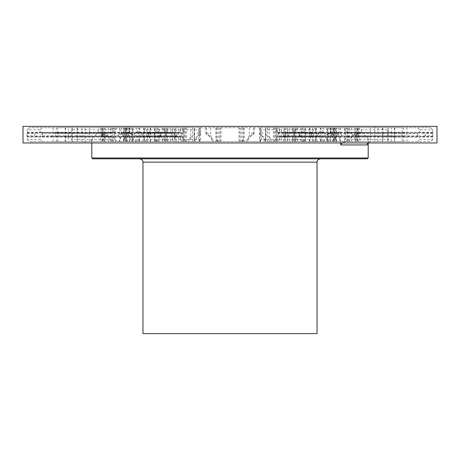 <?xml version="1.0" encoding="UTF-8"?>
<svg xmlns="http://www.w3.org/2000/svg" width="460" height="460" viewBox="0 0 460 460"><rect width="100%" height="100%" fill="white"/><g stroke="black" fill="none" stroke-linecap="round" stroke-linejoin="round"><path stroke-width="0.34" stroke-dasharray="2.3 1.72" d="M367.971 142.957L370.369 141.623L370.421 137.069L347.266 137.069L347.225 141.611L367.35 141.611L367.281 144.923M346.926 141.611L430.635 141.611L346.926 141.611L344.494 141.996L342.361 142.957M370.662 141.611L370.369 141.623M165.451 127.725L166.767 127.725L166.767 141.611L165.451 141.611L163.835 137.069L160.615 136.39L160.35 135.803L160.615 132.94L163.835 132.267L165.451 127.725L123.97 127.725L123.97 141.611L139.846 141.611C138.287 138.149 135.895 135.769 132.675 134.475L132.675 127.725L129.133 127.725L132.543 127.725L132.543 140.15M129.593 141.611L124.154 141.611L124.154 127.725L129.593 127.725L129.593 141.611L134.355 141.611L29.365 141.611L119.41 141.611L121.63 135.625A11.253 7.458 90 0 1 125.045 132.451L127.546 134.475A9.326 6.181 -90 0 0 123.521 141.611L119.41 141.611M117.265 127.725L120.169 127.725L120.169 141.611L117.265 141.611L113.723 137.069L106.501 136.39L105.397 135.803L105.397 133.526L106.501 132.94L113.723 132.267L117.265 127.725L56.482 127.725L68.569 127.725L68.569 141.611L56.482 141.611L105.236 141.611L103.172 134.475L103.172 127.725L159.091 127.725L159.764 132.267L160.902 133.526L160.902 135.803L159.764 137.069L159.091 141.611L72.404 141.611L195.391 141.611C195.81 138.149 197.512 135.769 200.497 134.475L200.497 127.725L182.43 127.725L182.43 141.611L178.342 141.611L178.342 127.725L174.599 127.725L174.599 141.611L178.342 141.611M82.024 141.611L72.496 141.611L72.496 127.725L82.024 127.725L82.024 141.611L103.063 141.611L102.333 135.625A11.253 3.571 90 0 0 100.7 132.451L103.862 134.475A9.326 2.961 -90 0 1 105.788 141.611L103.034 141.611M68.569 141.611L72.496 141.611M174.599 141.611L150.397 141.611L181.815 141.611L179.883 137.069L174.57 135.803A0.621 0.558 -90 0 0 174.938 136.39L174.087 136.39L174.547 136.591A0.621 0.517 90 0 1 174.875 137.069L175.542 141.611M182.43 141.611L314.237 141.611L213.618 141.611L210.703 135.625A11.253 11.028 90 0 0 205.654 132.451L206.321 134.475A9.326 9.137 -90 0 1 212.267 141.611L213.618 141.611M294.549 127.725L293.233 127.725L293.233 141.611L294.549 141.611L296.165 137.069L299.385 136.39L299.65 135.803L299.385 132.94L296.165 132.267L294.549 127.725L336.03 127.725L336.03 141.611L320.154 141.611C321.712 138.149 324.104 135.769 327.324 134.475L327.324 127.725L330.866 127.725L327.457 127.725L327.457 140.15M330.406 141.611L335.846 141.611L335.846 127.725L330.406 127.725L330.406 141.611L325.645 141.611L340.779 141.611L338.37 135.625A11.253 7.458 -90 0 0 334.955 132.451L332.453 134.475A9.326 6.181 90 0 1 336.478 141.611L340.59 141.611M342.734 127.725L321.178 127.725L333.759 127.725L333.759 141.611L321.178 141.611L342.734 141.611L346.276 137.069L353.498 136.39L354.603 135.803L354.603 133.526L353.498 132.94L346.276 132.267L342.734 127.725L403.518 127.725L391.431 127.725L391.431 141.611L403.518 141.611L354.763 141.611L356.828 134.475L358.11 134.475L361.313 132.428L361.313 127.725L300.909 127.725L300.236 132.267L299.098 133.526L299.098 135.803L300.236 137.069L300.909 141.611L387.596 141.611L264.609 141.611C264.189 138.149 262.487 135.769 259.503 134.475L259.503 127.725L277.57 127.725L277.57 141.611L281.658 141.611L281.658 127.725L285.401 127.725L285.401 141.611L281.658 141.611M361.313 132.428C362.974 133.48 365.113 135.384 367.724 138.138L368.776 141.611L356.937 141.611L357.667 135.625A11.253 3.571 90 0 1 359.3 132.451L356.138 134.475L354.85 134.475L354.85 127.725L315.94 127.725L356.839 127.725L356.839 134.671L356.839 127.725M368.776 141.611L387.504 141.611L387.504 127.725L391.431 127.725M391.431 141.611L387.504 141.611M285.401 141.611L309.603 141.611L278.185 141.611L280.117 137.069L285.43 135.803A0.621 0.558 90 0 1 285.062 136.39L285.913 136.39L285.453 136.591A0.621 0.517 -90 0 0 285.125 137.069L284.458 141.611M277.57 141.611L145.762 141.611L246.382 141.611L249.297 135.625A11.253 11.028 -90 0 1 254.345 132.451L253.678 134.475A9.326 9.137 90 0 0 247.733 141.611L246.382 141.611M349.428 141.611L349.428 127.725L295.694 127.725L327.324 127.725M349.428 127.725L430.635 127.725L347.225 127.725L347.266 137.069M347.225 141.611L333.908 141.611L333.908 127.725L347.225 127.725M387.504 127.725L361.313 127.725M354.85 127.725L359.3 127.725L356.81 127.725L356.81 141.611M300.909 141.611L294.653 141.611L294.653 127.725L300.909 127.725M294.653 127.725L267.473 127.725L276.598 127.725L276.598 141.611L278.185 141.611M284.953 135.803L284.953 133.526L284.113 132.94L280.117 132.267L278.185 127.725L276.598 127.725M278.185 127.725L285.401 127.725M281.658 127.725L277.57 127.725M238.97 141.611L238.97 127.725L259.503 127.725M309.839 136.39L304.491 136.591L309.839 136.39L310.08 135.803L278.242 135.803L277.029 137.069L276.316 141.611L265.644 141.611L265.868 127.725L265.892 141.611L260.199 141.611L259.428 138.546L259.428 127.725M238.97 127.725L145.762 127.725L183.684 127.725L182.971 132.267L181.757 133.526L181.757 135.803L182.971 137.069L183.684 141.611L165.451 141.611M183.684 141.611L194.356 141.611L190.733 141.611L190.733 127.725L194.356 127.725L183.684 127.725M190.733 127.725L166.767 127.725M129.593 127.725L132.543 127.725M110.572 141.611L110.572 127.725L164.306 127.725L132.675 127.725M110.572 127.725L29.365 127.725L112.775 127.725L112.775 141.611L91.804 141.611L117.265 141.611M112.775 141.611L126.092 141.611L126.092 127.725L112.775 127.725M126.08 127.725L120.169 127.725M72.496 127.725L68.569 127.725M82.024 127.725L103.172 127.725L103.189 141.611M102.333 127.725L144.06 127.725L102.333 127.725L102.333 135.625M159.091 141.611L165.347 141.611L165.347 127.725L159.091 127.725M165.347 127.725L192.527 127.725L183.402 127.725L183.402 141.611L181.815 141.611M175.047 135.803L175.047 133.526L175.887 132.94L179.883 132.267L181.815 127.725L183.402 127.725M181.815 127.725L174.599 127.725M178.342 127.725L182.43 127.725M221.03 141.611L221.03 127.725L200.497 127.725M195.391 141.611L194.131 141.611L194.108 127.725L194.131 141.611L199.801 141.611L200.571 138.546L200.571 127.725M221.03 127.725L314.237 127.725L276.316 127.725L277.029 132.267L278.242 133.526L278.242 135.803M264.609 141.611L269.267 141.611L269.267 127.725L265.644 127.725L276.316 127.725M269.267 127.725L293.233 127.725M330.406 127.725L327.457 127.725M331.441 127.725L331.441 134.475L332.361 135.97L332.568 137.793L332.315 141.611L336.478 141.611M331.441 134.475L332.453 134.475M317.848 141.611L316.279 138.546L315.744 141.611L332.315 141.611M316.279 127.725L316.279 138.546M320.154 141.611L303.583 141.611L305.624 138.546L305.624 127.725L305.618 139.07M305.687 141.611L305.618 139.023M269.267 141.611L276.046 141.611L276.046 127.725M309.511 136.591L312.196 136.39L313.651 135.803L313.651 133.526L309.361 132.578L277.386 132.739M317.135 135.803L317.135 133.526L315.905 132.267L315.508 129.795L261.24 129.795L261.24 139.535L315.508 139.535L315.905 137.069L317.135 135.803L313.651 135.803M206.592 127.725L206.592 134.475C210.111 135.763 212.37 138.144 213.377 141.611L212.267 141.611M217.229 141.611L216.332 138.546L217.787 141.611L217.229 141.611L219.006 141.611L213.377 141.611M216.332 127.725L216.332 138.546M200.571 138.546L199.243 141.611M165.347 141.611L172.287 141.611L172.287 127.725M121.561 132.739L122.705 133.526L122.705 135.803L121.267 136.758L118.421 135.803L118.421 133.526L121.267 132.578L160.097 132.739M114.241 135.803L114.241 133.526L113.126 132.267L112.769 129.795L71.415 129.795L71.415 139.535L112.769 139.535L113.126 137.069L114.241 135.803L118.421 135.803M105.15 127.725L105.15 134.475C107.485 135.763 109.457 138.144 111.061 141.611L105.788 141.611M105.15 134.475L103.862 134.475M142.151 141.611L143.721 138.546L144.256 141.611L129.363 141.611L130.053 138.546L132.043 141.611L111.061 141.611M130.053 127.725L130.053 138.546M105.236 141.611L126.218 141.611L124.947 138.546L124.947 127.725M124.947 138.546L123.556 141.611M126.08 141.611L125.775 141.611L126.241 141.611L126.241 127.725M42.05 132.739L42.619 133.526L42.619 135.803L41.9 136.758L34.77 135.803L34.77 133.526L41.9 132.578L112.712 132.739M27.105 135.803L27.261 129.795L40.175 129.795L40.175 139.535L27.261 139.535L27.105 135.803L34.77 135.803M128.559 127.725L128.559 134.475L127.638 135.97L127.431 137.793L127.684 141.611L123.521 141.611M128.559 134.475L127.546 134.475M143.721 127.725L143.721 138.546M139.846 141.611L156.417 141.611L154.376 138.546L154.376 127.725L154.382 139.07M154.313 141.611L154.382 139.023M129.363 127.725L129.363 141.611L127.684 141.611M190.733 141.611L183.954 141.611L183.954 127.725M150.489 132.739L149.92 133.526L149.92 135.803L150.638 136.758L146.349 135.803L146.349 133.526L150.638 132.578L182.614 132.739M142.864 135.803L142.864 133.526L144.095 132.267L144.492 129.795L198.76 129.795L198.76 139.535L144.492 139.535L144.095 137.069L142.864 135.803L146.349 135.803M253.408 127.725L253.408 134.475C249.889 135.763 247.63 138.144 246.623 141.611L247.733 141.611M242.771 141.611L243.668 138.546L242.213 141.611L242.771 141.611L240.994 141.611L246.623 141.611M243.668 127.725L243.668 138.546M259.428 138.546L260.757 141.611M294.653 141.611L287.713 141.611L287.713 127.725M338.439 132.739L337.295 133.526L337.295 135.803L338.732 136.758L341.579 135.803L341.579 133.526L338.732 132.578L299.903 132.739M345.759 135.803L345.759 133.526L346.874 132.267L347.231 129.795L388.585 129.795L388.585 139.535L347.231 139.535L346.874 137.069L345.759 135.803L341.579 135.803M432.894 135.803L432.739 129.795L419.825 129.795L419.825 139.535L432.739 139.535L432.894 135.803L425.23 135.803L418.1 136.758L406.91 136.591L406.893 137.069L394.433 137.069L394.392 141.611M417.525 141.611L419.825 139.535M432.739 139.535L430.635 141.611M419.825 129.795L417.525 127.725M430.635 127.725L432.739 129.795M259.929 141.611L261.24 139.535M315.508 139.535L314.237 141.611M261.24 129.795L259.929 127.725M314.237 127.725L315.508 129.795M72.404 141.611L71.415 139.535M112.769 139.535L113.603 141.611M71.415 129.795L72.404 127.725M113.603 127.725L112.769 129.795M42.475 141.611L40.175 139.535M27.261 139.535L29.365 141.611M40.175 129.795L42.475 127.725M29.365 127.725L27.261 129.795M200.071 141.611L198.76 139.535M144.492 139.535L145.762 141.611M198.76 129.795L200.071 127.725M145.762 127.725L144.492 129.795M359.3 127.725L359.3 132.451M335.053 127.725L335.053 138.546L333.782 141.611L315.94 141.611L327.957 141.611L329.947 138.546L329.947 127.725M339.831 141.611L339.831 127.725M403.518 127.725L403.926 132.267L404.604 133.526L404.604 135.803L403.926 137.069L403.518 141.611M347.231 139.535L346.397 141.611M387.596 141.611L388.585 139.535M346.397 127.725L347.231 129.795M388.585 129.795L387.596 127.725M367.35 141.611L342.734 141.611M382.45 127.725L382.519 132.267L370.421 132.267L370.369 127.725M432.779 132.267L406.893 132.267L406.864 127.725M406.864 141.611L406.893 137.069L432.779 137.069M394.743 141.611L394.766 136.591L406.928 136.39L394.484 136.39L394.433 137.069L382.519 137.069L382.45 141.611M417.95 136.591L406.928 136.39L406.945 133.526L347.334 133.526M417.622 136.39L417.381 135.803L394.784 135.803L394.766 136.591L382.864 136.591L382.8 141.611M425.23 135.803L425.23 133.526L418.1 132.578L418.1 136.758M394.743 127.725L394.755 132.267L406.893 132.267L406.928 132.94L417.622 132.94L417.381 135.803M417.622 132.94L347.288 132.739M394.392 127.725L394.484 132.94L406.928 132.94L406.945 133.526L417.381 133.526M382.8 127.725L382.841 132.267L394.755 132.267L394.784 135.803L370.518 135.803L370.421 137.069L382.519 137.069L382.553 136.591L347.288 136.591M347.266 132.267L370.421 132.267L370.49 132.94L382.892 132.94L382.892 136.39L394.484 136.39L394.502 133.526L394.484 132.94L382.892 132.94L382.519 132.267L382.553 136.591L382.864 136.591L347.317 136.39M347.334 135.803L370.518 135.803L370.518 133.526L370.49 132.94L347.317 132.94M354.763 141.611L333.782 141.611M367.724 138.138A13.392 4.249 90 0 1 368.017 141.611M358.11 134.475A9.326 2.961 90 0 1 360.036 141.611M335.053 138.546L336.444 141.611M327.957 141.611L354.211 141.611A9.326 2.961 90 0 1 356.138 134.475M330.636 127.725L330.636 141.611L329.947 138.546M354.85 134.475C352.515 135.763 350.543 138.144 348.939 141.611M354.211 141.611L356.966 141.611M320.476 127.725L319.815 132.267L312.863 132.267L313.53 127.725M346.874 132.267L332.758 132.267L333.437 127.725M309.58 141.611L310.385 137.069L311.748 135.803L311.736 133.526L310.385 132.267L309.58 127.725M313.53 141.611L312.863 137.069L300.236 137.069M333.437 141.611L332.758 137.069L326.318 137.069L326.991 141.611M338.439 136.591L332.419 136.591L332.758 137.069L346.874 137.069M337.784 136.39L325.985 136.591A0.621 0.523 90 0 1 326.318 137.069L319.815 137.069L320.476 141.611M327.181 141.611L326.491 137.069A0.621 0.535 90 0 0 326.151 136.591L332.419 136.591L331.603 135.803L331.603 133.526L299.098 133.526M327.181 127.725L326.491 132.267L332.758 132.267L331.603 133.526L337.295 133.526M337.784 132.94L312.075 132.94L312.863 132.267L300.236 132.267M337.295 135.803L311.736 135.803L312.863 137.069L319.815 137.069A0.621 0.512 90 0 0 319.487 136.591L299.903 136.591M326.991 127.725L326.491 132.267A0.621 0.535 90 0 1 326.151 132.739L325.68 132.94A0.621 0.535 -90 0 0 325.329 133.526L325.329 135.803A0.621 0.535 -90 0 0 325.68 136.39L299.443 136.39M284.953 133.526L285.43 133.526L285.43 135.803L311.759 135.803L312.075 132.94L299.443 132.94M168.026 127.725L167.296 132.267L172.442 132.267L173.161 127.725M144.095 132.267L155.859 132.267L156.567 127.725M136.056 141.611L136.465 137.069L137.143 135.803L137.143 133.526L136.465 132.267L136.056 127.725M173.161 141.611L172.442 137.069L182.971 137.069M156.567 141.611L155.859 137.069L161.886 137.069L162.598 141.611M150.489 136.591L155.509 136.591L155.859 137.069L144.095 137.069M150.161 136.39L161.529 136.591A0.621 0.552 -90 0 1 161.886 137.069L167.296 137.069L168.026 141.611M162.438 141.611L161.736 137.069A0.621 0.546 -90 0 0 161.385 136.591L155.026 136.39L154.663 133.526L181.757 133.526M162.438 127.725L161.736 132.267L155.859 132.267L154.663 133.526L149.92 133.526M150.161 132.94L171.591 132.94L172.442 132.267L182.971 132.267M149.92 135.803L171.223 135.803L172.442 137.069L167.296 137.069A0.621 0.564 -90 0 0 166.934 136.591L182.614 136.591M162.598 127.725L161.736 132.267A0.621 0.546 -90 0 1 161.385 132.739L160.902 132.94A0.621 0.546 90 0 0 160.546 133.526L160.546 135.803A0.621 0.546 90 0 0 160.902 136.39L182.125 136.39M181.757 135.803L171.223 135.803L171.223 133.526L171.591 132.94L182.125 132.94M77.55 127.725L77.481 132.267L89.579 132.267L89.631 127.725M27.221 132.267L53.107 132.267L53.136 127.725M56.482 141.611L56.074 137.069L55.395 135.803L55.395 133.526L56.074 132.267L56.482 127.725M89.631 141.611L89.579 137.069L112.734 137.069M53.136 141.611L53.107 137.069L65.567 137.069L65.607 141.611M42.05 136.591L53.09 136.591L53.107 137.069L27.221 137.069M42.377 136.39L65.515 136.39L65.567 137.069L77.481 137.069L77.55 141.611M65.257 141.611L65.234 136.591L53.09 136.591L53.055 133.526L112.665 133.526M65.257 127.725L65.245 132.267L53.107 132.267L53.055 133.526L42.619 133.526M42.377 132.94L89.51 132.94L89.579 132.267L112.734 132.267M42.619 135.803L89.481 135.803L89.579 137.069L77.481 137.069L77.447 136.591L112.712 136.591M65.607 127.725L65.234 136.591L112.683 136.39M112.665 135.803L89.481 135.803L89.481 133.526L89.51 132.94L112.683 132.94M139.524 127.725L140.185 132.267L147.137 132.267L146.47 127.725M113.126 132.267L127.242 132.267L126.563 127.725M150.42 141.611L149.615 137.069L148.252 135.803L148.264 133.526L149.615 132.267L150.42 127.725M146.47 141.611L147.137 137.069L159.764 137.069M126.563 141.611L127.242 137.069L133.682 137.069L133.009 141.611M121.561 136.591L127.581 136.591L127.242 137.069L113.126 137.069M122.216 136.39L134.015 136.591A0.621 0.523 -90 0 0 133.682 137.069L140.185 137.069L139.524 141.611M132.819 141.611L133.509 137.069A0.621 0.535 -90 0 1 133.849 136.591L127.581 136.591L128.398 135.803L128.398 133.526L160.902 133.526M132.819 127.725L133.509 132.267L127.242 132.267L128.398 133.526L122.705 133.526M122.216 132.94L147.924 132.94L147.137 132.267L159.764 132.267M122.705 135.803L148.264 135.803L147.137 137.069L140.185 137.069A0.621 0.512 -90 0 1 140.513 136.591L160.097 136.591M133.009 127.725L133.509 132.267A0.621 0.535 -90 0 0 133.849 132.739L134.32 132.94A0.621 0.535 90 0 1 134.671 133.526L134.671 135.803A0.621 0.535 90 0 1 134.32 136.39L160.557 136.39M175.047 133.526L174.57 133.526L174.57 135.803L148.241 135.803L147.924 132.94L160.557 132.94M291.973 127.725L292.704 132.267L287.558 132.267L286.839 127.725M315.905 132.267L304.141 132.267L303.433 127.725M323.943 141.611L323.535 137.069L322.857 135.803L322.857 133.526L323.535 132.267L323.943 127.725M286.839 141.611L287.558 137.069L277.029 137.069M276.316 141.611L294.549 141.611M303.433 141.611L304.141 137.069L298.115 137.069L297.401 141.611M297.562 141.611L298.264 137.069A0.621 0.546 90 0 1 298.615 136.591L304.491 136.591L304.141 137.069L315.905 137.069M309.511 132.739L304.974 132.94L305.336 133.526L304.974 136.39L298.471 136.591A0.621 0.552 90 0 0 298.115 137.069L292.704 137.069L291.973 141.611M310.08 135.803L310.08 133.526L278.242 133.526M297.562 127.725L298.264 132.267L304.141 132.267L304.974 132.94L288.408 132.94L287.558 132.267L277.029 132.267M309.839 132.94L310.08 133.526M277.874 132.94L288.408 132.94L288.776 133.526L288.776 135.803L287.558 137.069L292.704 137.069A0.621 0.564 90 0 1 293.066 136.591L277.386 136.591M297.401 127.725L298.264 132.267A0.621 0.546 90 0 0 298.615 132.739L299.098 132.94A0.621 0.546 -90 0 1 299.454 133.526L299.454 135.803A0.621 0.546 -90 0 1 299.098 136.39L277.874 136.39M271.314 141.611L270.25 138.138C267.611 135.366 264.339 133.463 260.446 132.428L259.773 134.475A9.326 9.137 90 0 1 265.719 141.611M270.25 138.138A13.392 13.121 90 0 1 271.153 141.611M132.532 141.611L132.526 138.138L130.646 133.348L129.133 132.428L131.663 134.475A9.326 6.181 -90 0 1 132.762 135.251A9.326 6.181 -90 0 1 135.683 141.611M131.663 134.475L132.675 134.475M132.526 138.138A13.392 8.872 -90 0 1 133.135 141.611M103.161 127.725L103.161 134.671L101.89 134.475A9.326 2.961 -90 0 0 99.964 141.611M91.224 141.611L92.276 138.138A13.392 4.249 -90 0 0 91.983 141.611M92.276 138.138C94.898 135.366 97.031 133.463 98.687 132.428L101.89 134.475M188.686 141.611L189.75 138.138C192.389 135.366 195.661 133.463 199.554 132.428L200.226 134.475A9.326 9.137 -90 0 0 194.281 141.611M189.75 138.138A13.392 13.121 -90 0 0 188.847 141.611M327.468 141.611L327.474 138.138L329.354 133.348L330.866 132.428L328.336 134.475A9.326 6.181 90 0 0 327.238 135.251A9.326 6.181 90 0 0 324.317 141.611M328.336 134.475L327.324 134.475M327.474 138.138A13.392 8.872 90 0 0 326.865 141.611M260.446 132.428L260.446 127.725M254.345 127.725L254.345 132.451M338.732 132.578L338.732 136.758M287.713 141.611L276.598 141.611M260.199 141.611L242.213 141.611M129.133 132.428L129.133 127.725M125.045 127.725L125.045 132.451M150.638 132.578L150.638 136.758M183.954 141.611L166.767 141.611M156.417 141.611L144.256 141.611M98.687 132.428L98.687 127.725M100.7 127.725L100.7 132.451M41.9 132.578L41.9 136.758M126.241 141.611L120.169 141.611M126.218 141.611L132.043 141.611M199.554 132.428L199.554 127.725M205.654 127.725L205.654 132.451M121.267 132.578L121.267 136.758M172.287 141.611L183.402 141.611M199.801 141.611L217.787 141.611M340.779 142.957L340.779 141.611M330.866 132.428L330.866 127.725M334.955 127.725L334.955 132.451M309.361 132.578L309.361 136.758M276.046 141.611L293.233 141.611M303.583 141.611L315.744 141.611M317.043 333.626L142.957 333.626M368.195 157.981L91.804 157.981M92.638 158.809L367.362 158.809M225.273 158.809L320.361 158.809L225.273 158.809M23 142.957L437 142.957M23 126.373L437 126.373M85.175 142.957L374.825 142.957L85.175 142.957L85.175 126.373L374.825 126.373L85.175 126.373M328.405 127.725L328.405 141.611M312.443 127.725L312.443 141.611M274.436 141.611L274.436 127.725M299.029 136.453L299.029 132.877M316.267 136.591L310.241 136.591M316.762 136.39L312.196 136.39M317.135 133.526L313.651 133.526M316.762 132.94L312.196 132.94M316.267 132.739L310.241 132.739M217.73 127.725L217.73 141.611M215.964 127.725L215.964 141.611M170.211 141.611L170.211 127.725M176.445 136.453L176.445 132.877M113.453 136.591L120.681 136.591M113.907 136.39L119.387 136.39M114.241 133.526L118.421 133.526M113.907 132.94L119.387 132.94M113.453 132.739L120.681 132.739M119.324 127.725L119.324 141.611M111.682 127.725L111.682 141.611M115.328 127.725L115.328 141.611M125.775 141.611L125.775 127.725L125.775 141.611M107.41 136.453L107.41 132.877M27.186 136.591L40.44 136.591M27.14 136.39L37.191 136.39M27.105 133.526L34.77 133.526M27.14 132.94L37.191 132.94M27.186 132.739L40.44 132.739M131.595 127.725L131.595 141.611M147.556 127.725L147.556 141.611M185.564 141.611L185.564 127.725M160.971 136.453L160.971 132.877M143.733 136.591L149.759 136.591M143.238 136.39L147.804 136.39M142.864 133.526L146.349 133.526M143.238 132.94L147.804 132.94M143.733 132.739L149.759 132.739M242.27 127.725L242.27 141.611M244.036 127.725L244.036 141.611M289.788 141.611L289.788 127.725M283.555 136.453L283.555 132.877M346.547 136.591L339.319 136.591M346.092 136.39L340.613 136.39M345.759 133.526L341.579 133.526M346.092 132.94L340.613 132.94M346.547 132.739L339.319 132.739M357.667 127.725L357.667 135.625M358.397 141.611L358.397 127.725M377.976 127.725L377.976 141.611M354.603 135.803L355.683 135.803L355.655 136.39L357.409 136.591L404.403 136.39M353.498 132.94L355.655 132.94L355.683 135.803L357.345 135.803L357.368 136.39L402.046 136.39L402.017 133.526L404.604 133.526M354.603 133.526L402.017 133.526L402.08 132.739L404.127 132.739M404.604 135.803L357.345 135.803L357.368 132.94L404.403 132.94M346.276 132.267L355.586 132.267L355.655 132.94L402.08 132.739L402.155 127.725M349.554 136.591L357.409 136.591L357.431 137.069L403.926 137.069M346.276 137.069L355.586 137.069L355.655 136.39L353.498 136.39M349.554 132.739L357.409 132.739L357.431 132.267L403.926 132.267M355.534 127.725L355.586 132.267L357.431 132.267L357.483 127.725M355.534 141.611L355.586 137.069L357.431 137.069L357.483 141.611M404.127 136.591L402.08 136.591L402.155 141.611M352.59 136.453L352.59 132.877M345.558 137.563L345.506 141.611M345.506 127.725L345.558 131.767M347.162 141.611L347.162 127.725M334.224 141.611L334.224 127.725L334.224 141.611M432.814 136.591L419.56 136.591M432.86 136.39L422.809 136.39M432.894 133.526L425.23 133.526M432.814 132.739L419.56 132.739M432.86 132.94L422.809 132.94M351.676 127.725L351.676 141.611M348.318 127.725L348.318 141.611M340.676 127.725L340.676 141.611M344.672 127.725L344.672 141.611M279.082 127.725L279.72 131.767M280.117 132.267L284.205 132.267L283.486 127.725M320.672 141.611L319.999 137.069A0.621 0.523 90 0 0 319.666 136.591L319.039 136.39A0.621 0.512 -90 0 1 318.705 135.803L318.705 133.526A0.621 0.512 -90 0 1 319.039 132.94L319.487 132.739A0.621 0.512 90 0 0 319.815 132.267L319.999 132.267A0.621 0.523 90 0 1 319.666 132.739L319.2 132.94A0.621 0.523 -90 0 0 318.86 133.526L318.86 135.803A0.621 0.523 -90 0 0 319.2 136.39L325.525 136.39A0.621 0.523 -90 0 1 325.18 135.803L325.18 133.526A0.621 0.523 -90 0 1 325.525 132.94L325.985 132.739A0.621 0.523 90 0 0 326.318 132.267L319.999 132.267L320.672 127.725M284.458 127.725L285.125 132.267L309.936 132.267L309.269 127.725M281.899 132.739L284.567 132.739A0.621 0.558 -90 0 1 284.205 132.267L285.125 132.267A0.621 0.517 -90 0 0 285.453 132.739L311.339 132.94M284.113 132.94L310.27 132.739A0.621 0.517 -90 0 1 309.936 132.267L310.385 132.267M279.72 137.563L279.082 141.611M283.486 141.611L284.205 137.069L310.385 137.069M280.117 137.069L284.205 137.069A0.621 0.558 -90 0 1 284.567 136.591L285.062 136.39L284.113 136.39M309.269 141.611L309.936 137.069A0.621 0.517 -90 0 1 310.27 136.591L311.339 136.39M301.881 141.611L301.881 127.725M311.736 135.803L299.098 135.803M281.899 136.591L310.799 136.591L309.603 141.611M310.799 136.591L311.759 135.803L311.759 133.526L311.351 132.94L310.724 132.94A0.621 0.517 90 0 1 311.063 133.526L311.063 135.803A0.621 0.517 90 0 1 310.724 136.39L285.913 136.39A0.621 0.517 90 0 0 286.252 135.803L286.252 133.526A0.621 0.517 90 0 0 285.913 132.94L285.062 132.94A0.621 0.558 90 0 1 285.43 133.526L311.748 133.526M163.576 127.725L164.162 131.767M163.835 132.267L158.619 132.267L157.952 127.725M167.871 141.611L167.158 137.069A0.621 0.552 -90 0 0 166.802 136.591L166.439 136.39A0.621 0.564 90 0 1 166.066 135.803L166.066 133.526A0.621 0.564 90 0 1 166.439 132.94L166.934 132.739A0.621 0.564 -90 0 0 167.296 132.267L167.158 132.267A0.621 0.552 -90 0 1 166.802 132.739L166.313 132.94A0.621 0.552 90 0 0 165.945 133.526L165.945 135.803A0.621 0.552 90 0 0 166.313 136.39L161.04 136.39A0.621 0.552 90 0 1 160.678 135.803L160.678 133.526A0.621 0.552 90 0 1 161.04 132.94L161.529 132.739A0.621 0.552 -90 0 0 161.886 132.267L167.158 132.267L167.871 127.725M156.975 127.725L157.694 132.267L137.827 132.267L137.114 127.725M162.345 132.739L158.947 132.739A0.621 0.517 90 0 1 158.619 132.267L157.694 132.267A0.621 0.558 90 0 0 158.05 132.739L136.66 132.739M160.615 132.94L138.19 132.739A0.621 0.558 90 0 1 137.827 132.267L136.465 132.267M164.162 137.563L163.576 141.611M157.952 141.611L158.619 137.069L157.694 137.069L156.975 141.611M163.835 137.069L158.619 137.069A0.621 0.517 90 0 1 158.947 136.591L158.05 136.591A0.621 0.558 90 0 0 157.694 137.069L136.465 137.069M137.114 141.611L137.827 137.069A0.621 0.558 90 0 1 138.19 136.591L136.936 136.39M184.713 141.611L184.713 127.725M162.345 136.591L136.66 136.591M160.615 136.39L159.407 136.39A0.621 0.517 -90 0 0 159.746 135.803L159.746 133.526L137.143 133.526M160.35 135.803L158.907 135.803A0.621 0.558 -90 0 1 158.545 136.39L138.678 136.39A0.621 0.558 -90 0 0 139.046 135.803L137.143 135.803M160.35 133.526L159.746 133.526A0.621 0.517 -90 0 0 159.407 132.94L158.545 132.94A0.621 0.558 -90 0 1 158.907 133.526L158.907 135.803L139.046 135.803L139.046 133.526A0.621 0.558 -90 0 0 138.678 132.94L136.936 132.94M114.494 127.725L114.442 131.767M113.723 132.267L104.414 132.267L104.466 127.725M77.199 141.611L77.481 132.267L77.159 132.267L77.107 136.39L65.515 136.39L65.498 135.803L65.567 132.267L77.159 132.267L77.199 127.725M102.517 127.725L102.568 132.267L57.897 132.267L57.845 127.725M110.446 132.739L104.385 132.739L104.414 132.267L102.568 132.267L102.591 132.739L55.873 132.739M106.501 132.94L57.954 132.94L57.897 132.267L56.074 132.267M114.442 137.563L114.494 141.611M104.466 141.611L104.414 137.069L102.568 137.069L102.517 141.611M113.723 137.069L104.414 137.069L104.345 136.39L102.632 136.39L102.568 137.069L56.074 137.069M57.845 141.611L57.954 136.39L55.597 136.39M112.838 141.611L112.838 127.725M110.446 136.591L55.873 136.591M106.501 136.39L104.345 136.39L104.316 133.526L55.395 133.526M105.397 135.803L102.655 135.803L102.632 136.39L57.954 136.39L57.983 135.803L55.395 135.803M105.397 133.526L104.316 133.526L104.345 132.94L102.632 132.94L102.655 135.803L57.983 135.803L57.954 132.94L55.597 132.94M180.918 127.725L180.28 131.767M179.883 132.267L175.795 132.267L176.513 127.725M139.328 141.611L140.001 137.069A0.621 0.523 -90 0 1 140.334 136.591L140.961 136.39A0.621 0.512 90 0 0 141.295 135.803L141.295 133.526A0.621 0.512 90 0 0 140.961 132.94L140.513 132.739A0.621 0.512 -90 0 1 140.185 132.267L140.001 132.267A0.621 0.523 -90 0 0 140.334 132.739L140.8 132.94A0.621 0.523 90 0 1 141.139 133.526L141.139 135.803A0.621 0.523 90 0 1 140.8 136.39L134.475 136.39A0.621 0.523 90 0 0 134.82 135.803L134.82 133.526A0.621 0.523 90 0 0 134.475 132.94L134.015 132.739A0.621 0.523 -90 0 1 133.682 132.267L140.001 132.267L139.328 127.725M175.542 127.725L174.875 132.267L150.064 132.267L150.73 127.725M178.1 132.739L175.433 132.739A0.621 0.558 90 0 0 175.795 132.267L174.875 132.267A0.621 0.517 90 0 1 174.547 132.739L148.661 132.94M175.887 132.94L149.73 132.739A0.621 0.517 90 0 0 150.064 132.267L149.615 132.267M180.28 137.563L180.918 141.611M176.513 141.611L175.795 137.069L149.615 137.069M179.883 137.069L175.795 137.069A0.621 0.558 90 0 0 175.433 136.591L174.938 136.39L175.887 136.39M150.73 141.611L150.064 137.069A0.621 0.517 90 0 0 149.73 136.591L148.661 136.39M158.119 141.611L158.119 127.725M148.264 135.803L160.902 135.803M178.1 136.591L149.201 136.591L150.397 141.611M149.201 136.591L148.241 135.803L148.241 133.526L148.649 132.94L149.276 132.94A0.621 0.517 -90 0 0 148.936 133.526L148.936 135.803A0.621 0.517 -90 0 0 149.276 136.39L174.087 136.39A0.621 0.517 -90 0 1 173.748 135.803L173.748 133.526A0.621 0.517 -90 0 1 174.087 132.94L174.938 132.94A0.621 0.558 -90 0 0 174.57 133.526L148.252 133.526M296.424 127.725L295.837 131.767M296.165 132.267L301.38 132.267L302.047 127.725M292.129 141.611L292.842 137.069A0.621 0.552 90 0 1 293.198 136.591L293.56 136.39A0.621 0.564 -90 0 0 293.934 135.803L293.934 133.526A0.621 0.564 -90 0 0 293.56 132.94L293.066 132.739A0.621 0.564 90 0 1 292.704 132.267L292.842 132.267A0.621 0.552 90 0 0 293.198 132.739L293.687 132.94A0.621 0.552 -90 0 1 294.055 133.526L294.055 135.803A0.621 0.552 -90 0 1 293.687 136.39L298.96 136.39A0.621 0.552 -90 0 0 299.322 135.803L299.322 133.526A0.621 0.552 -90 0 0 298.96 132.94L298.471 132.739A0.621 0.552 90 0 1 298.115 132.267L292.842 132.267L292.129 127.725M303.025 127.725L302.306 132.267L322.172 132.267L322.885 127.725M297.654 132.739L301.053 132.739A0.621 0.517 -90 0 0 301.38 132.267L302.306 132.267A0.621 0.558 -90 0 1 301.95 132.739L323.34 132.739M299.385 132.94L321.81 132.739A0.621 0.558 -90 0 0 322.172 132.267L323.535 132.267M295.837 137.563L296.424 141.611M302.047 141.611L301.38 137.069L302.306 137.069L303.025 141.611M296.165 137.069L301.38 137.069A0.621 0.517 -90 0 0 301.053 136.591L301.95 136.591A0.621 0.558 -90 0 1 302.306 137.069L323.535 137.069M322.885 141.611L322.172 137.069A0.621 0.558 -90 0 0 321.81 136.591L323.064 136.39M275.287 141.611L275.287 127.725M297.654 136.591L323.34 136.591M299.385 136.39L300.593 136.39A0.621 0.517 90 0 1 300.253 135.803L300.253 133.526L322.857 133.526M299.65 135.803L301.093 135.803A0.621 0.558 90 0 0 301.455 136.39L321.322 136.39A0.621 0.558 90 0 1 320.953 135.803L322.857 135.803M299.65 133.526L300.253 133.526A0.621 0.517 90 0 1 300.593 132.94L301.455 132.94A0.621 0.558 90 0 0 301.093 133.526L301.093 135.803L320.953 135.803L320.953 133.526A0.621 0.558 90 0 1 321.322 132.94L323.064 132.94M265.65 127.725L265.65 141.611L265.644 127.725M143.98 127.725L143.98 141.611M108.324 127.725L108.324 141.611M194.35 127.725L194.35 141.611L194.356 127.725M316.02 127.725L316.02 141.611M249.297 127.725L249.297 135.625M121.63 127.725L121.63 135.625M101.602 141.611L101.602 127.725M210.703 127.725L210.703 135.625M338.37 127.725L338.37 135.625M142.957 162.127L317.043 162.127M332.568 127.725L332.568 137.793M219.006 127.725L219.006 141.611M127.431 127.725L127.431 137.793M240.994 127.725L240.994 141.611M315.94 141.611L315.94 127.725M321.178 141.611L321.178 127.725M333.908 141.611L333.908 127.725M309.603 127.725L310.799 132.739M304.899 141.611L304.899 127.725M126.092 141.611L126.092 127.725M150.397 127.725L149.201 132.739M155.1 141.611L155.1 127.725M132.762 135.251L130.646 133.354M327.238 135.251L329.354 133.354M267.473 141.611L267.473 127.725M260.607 141.611L260.607 127.725M239.884 141.611L239.884 127.725M123.418 141.611L123.418 127.725M186.662 141.611L186.662 127.725M165.933 141.611L165.933 127.725M164.306 141.611L164.306 127.725M138.822 141.611L138.822 127.725M144.06 141.611L144.06 127.725M192.527 141.611L192.527 127.725M220.116 141.611L220.116 127.725M199.393 141.611L199.393 127.725M336.582 141.611L336.582 127.725M294.066 141.611L294.066 127.725M273.338 141.611L273.338 127.725M295.694 141.611L295.694 127.725M368.195 142.957L368.195 141.611M91.804 142.957L91.804 141.611M374.825 126.373L374.825 142.957"/><path stroke-width="0.69" d="M342.361 142.957L341.285 143.825L340.779 144.923L367.281 144.923L367.971 142.957M340.779 144.923L340.779 142.957M142.957 162.127L142.957 333.626L317.043 333.626L317.043 162.127L142.957 162.127L142.819 161.178C142.801 161.604 143.175 159.655 139.639 158.809M368.195 157.981L367.362 158.809L92.638 158.809L91.804 157.981L368.195 157.981L368.195 142.957M437 142.957L23 142.957L23 126.373L437 126.373L437 142.957M91.804 157.981L91.804 142.957M317.043 162.127L317.216 161.075C317.647 161.029 316.25 160.189 320.361 158.809"/></g></svg>

